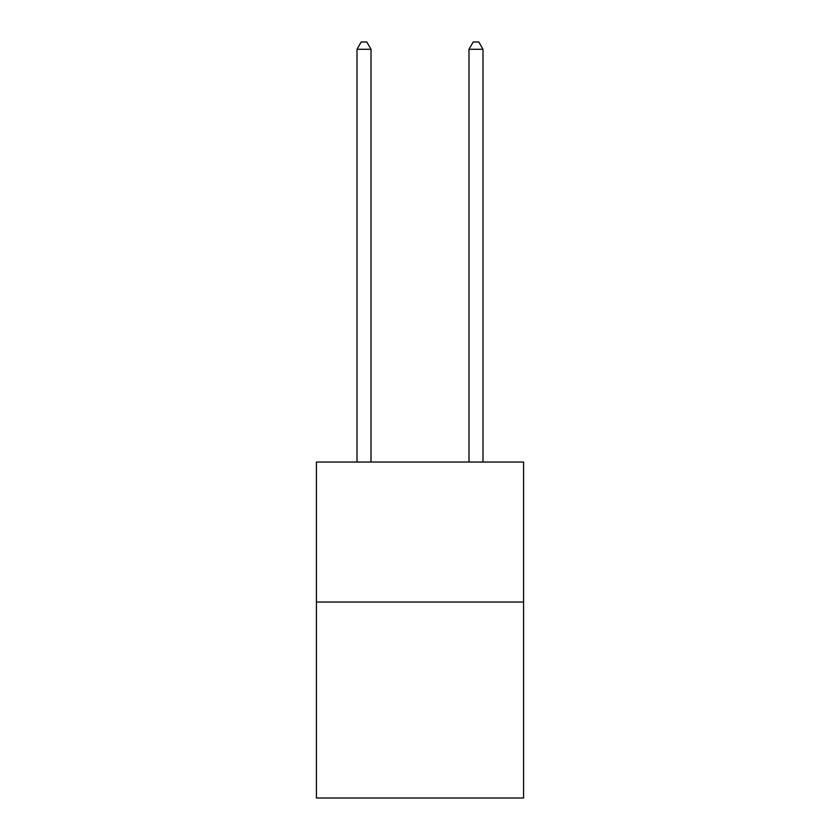 <?xml version="1.0" encoding="UTF-8"?>
<svg xmlns="http://www.w3.org/2000/svg" width="840" height="840" viewBox="0 0 840 840"><rect width="100%" height="100%" fill="white"/><g stroke="black" fill="none" stroke-linecap="round" stroke-linejoin="round"><path stroke-width="1.26" d="M523.582 602.028L523.582 798L316.418 798L316.418 462.053L523.582 462.053L523.582 602.028L316.418 602.028M371.007 462.053L371.007 49.276L357.01 49.276L357.01 462.053M357.01 49.276L361.211 42L366.807 42L371.007 49.276M482.99 462.053L482.99 49.276L468.993 49.276L468.993 462.053M468.993 49.276L473.193 42L478.79 42L482.99 49.276"/></g></svg>
